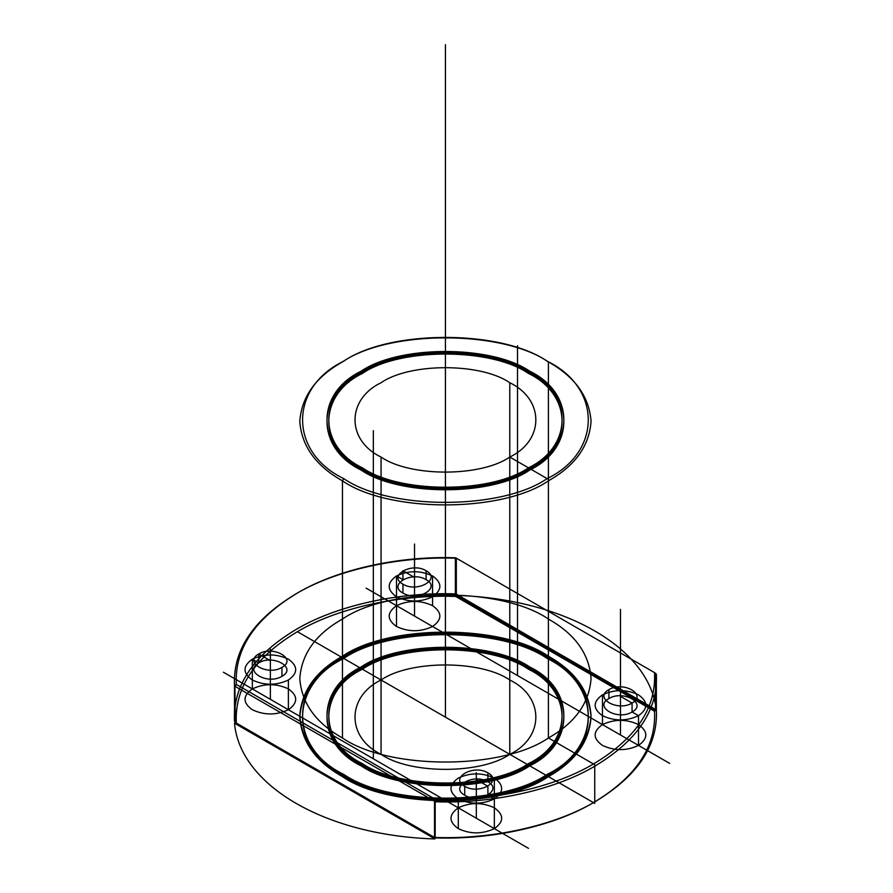 <?xml version="1.0" encoding="UTF-8"?>
<svg xmlns="http://www.w3.org/2000/svg" width="893" height="893" viewBox="0 0 893 893"><rect width="100%" height="100%" fill="white"/><g stroke="black" fill="none" stroke-linecap="round" stroke-linejoin="round"><path stroke-width="1.34" d="M234.926 686.293L234.502 685.735L236.332 684.429L435.181 799.235L434.154 801.021L234.926 686.293L235.305 722.482L435.181 837.88L236.332 723.073L234.502 721.41L234.502 685.735C232.76 650.115 253.299 619.463 296.108 593.8C335.913 570.125 398.323 556.183 455.363 558.225L455.363 593.901C398.323 591.847 335.913 605.789 296.108 629.465C253.299 655.138 232.76 685.791 234.502 721.41L234.926 721.968M458.299 798.911C470.31 804.526 482.32 804.526 494.342 798.911C504.065 791.968 504.065 785.036 494.342 778.104C482.32 772.49 470.31 772.49 458.299 778.104C448.576 785.036 448.576 791.968 458.299 798.911L458.299 828.637C470.31 834.252 482.32 834.252 494.342 828.637C504.065 821.694 504.065 814.762 494.342 807.83L494.342 778.104M456.703 558.393L654.513 672.596C656.355 708.004 636.006 738.466 593.454 763.984C553.917 787.503 491.842 801.334 435.181 799.235L435.181 837.88C491.842 839.978 553.917 826.148 593.454 802.628C636.006 777.111 656.355 746.648 654.513 711.241L655.551 709.466L456.323 594.146L455.363 593.901L455.676 596.446L654.513 711.241L656.355 709.946L656.355 674.271L654.513 672.596L455.676 557.801C399.015 555.703 336.94 569.522 297.402 593.052C254.851 618.57 234.491 649.032 236.332 684.429L235.305 686.215M547.119 361.185C501.353 329.517 389.504 329.517 343.738 361.185C288.885 387.607 288.885 452.182 343.738 478.603C389.504 510.271 501.353 510.271 547.119 478.603C601.971 452.182 601.971 387.607 547.119 361.185L548.402 361.933C575.036 376.902 589.257 396.715 591.054 421.384C589.257 446.042 575.036 465.867 548.402 480.836C502.056 512.906 388.79 512.906 342.454 480.836L342.454 737.964C315.821 722.995 301.6 703.182 299.791 678.513C301.6 653.855 315.821 634.03 342.454 619.061C388.79 586.991 502.056 586.991 548.402 619.061C575.036 634.03 589.257 653.855 591.054 678.513C589.257 703.182 575.036 722.995 548.402 737.964C502.056 770.045 388.79 770.045 342.454 737.964M362.402 467.832C317.618 446.254 317.618 393.534 362.402 371.957C399.763 346.104 491.083 346.104 528.455 371.957C573.239 393.534 573.239 446.254 528.455 467.832C491.083 493.684 399.763 493.684 362.402 467.832L362.402 469.316C317.618 447.739 317.618 395.019 362.402 373.453C399.763 347.589 491.083 347.589 528.455 373.453C573.239 395.019 573.239 447.739 528.455 469.316C491.083 495.168 399.763 495.168 362.402 469.316M529.739 666.993C575.215 688.905 575.215 742.44 529.739 764.352C491.797 790.606 399.059 790.606 361.118 764.352C315.631 742.44 315.631 688.905 361.118 666.993C399.059 640.739 491.797 640.739 529.739 666.993L529.739 668.489C575.215 690.389 575.215 743.936 529.739 765.837C491.797 792.102 399.059 792.102 361.118 765.837C315.631 743.936 315.631 690.389 361.118 668.489C399.059 642.223 491.797 642.223 529.739 668.489M620.49 734.995L620.49 696.35L632.065 703.037C617.766 712.034 593.32 697.924 608.903 689.664C623.202 680.667 647.648 694.787 632.065 703.037L632.065 711.955C617.766 720.952 593.32 706.843 608.903 698.583C623.202 689.586 647.648 703.706 632.065 711.955L638.506 715.673C626.495 721.287 614.473 721.287 602.462 715.673C592.74 708.741 592.74 701.798 602.462 694.866C614.473 689.251 626.495 689.251 638.506 694.866C648.229 701.798 648.229 708.741 638.506 715.673L638.506 745.398C626.495 751.013 614.473 751.013 602.462 745.398C592.74 738.466 592.74 731.534 602.462 724.591C614.473 718.977 626.495 718.977 638.506 724.591C648.229 731.534 648.229 738.466 638.506 745.398L620.49 734.995L620.49 609.361M464.728 795.194C479.039 804.18 503.473 790.071 487.902 781.81C473.603 772.825 449.157 786.934 464.728 795.194L464.728 786.275C479.039 795.261 503.473 781.152 487.902 772.903C473.603 763.906 449.157 778.015 464.728 786.275M655.551 673.199L655.551 709.466M361.118 764.352L361.118 765.837M281.954 667.372C267.654 676.358 243.209 662.249 258.78 653.989C273.091 645.003 297.525 659.112 281.954 667.372L281.954 676.291C267.654 685.277 243.209 671.168 258.78 662.907C273.091 653.922 297.525 668.031 281.954 676.291M426.117 579.68C441.689 587.94 417.254 602.049 402.944 593.052C387.372 584.792 411.818 570.683 426.117 579.68L426.117 570.761C441.689 579.021 417.254 593.131 402.944 584.134L402.944 593.052M343.738 774.387C288.885 747.966 288.885 683.391 343.738 656.969C389.504 625.29 501.353 625.29 547.119 656.969C601.971 683.391 601.971 747.966 547.119 774.387C501.353 806.055 389.504 806.055 343.738 774.387L343.738 775.872C288.885 749.45 288.885 684.875 343.738 658.454C389.504 626.786 501.353 626.786 547.119 658.454C601.971 684.875 601.971 749.45 547.119 775.872C501.353 807.54 389.504 807.54 343.738 775.872M528.455 667.741C573.239 689.318 573.239 742.038 528.455 763.604C491.083 789.468 399.763 789.468 362.402 763.604C317.618 742.038 317.618 689.318 362.402 667.741C399.763 641.888 491.083 641.888 528.455 667.741L528.455 669.225C573.239 690.802 573.239 743.523 528.455 765.1C491.083 790.952 399.763 790.952 362.402 765.1C317.618 743.523 317.618 690.802 362.402 669.225C399.763 643.373 491.083 643.373 528.455 669.225M434.154 837.288L435.494 837.455C492.534 839.498 554.944 825.556 594.738 801.881C637.557 776.207 658.096 745.566 656.355 709.946L655.931 709.388M342.454 775.124C315.821 760.155 301.6 740.342 299.791 715.673C301.6 691.015 315.821 671.19 342.454 656.221C388.79 624.151 502.056 624.151 548.402 656.221C575.036 671.19 589.257 691.015 591.054 715.673C589.257 740.342 575.036 760.155 548.402 775.124C502.056 807.205 388.79 807.205 342.454 775.124L342.454 776.609C315.821 761.64 301.6 741.826 299.791 717.157C301.6 692.499 315.821 672.675 342.454 657.706C388.79 625.636 502.056 625.636 548.402 657.706C575.036 672.675 589.257 692.499 591.054 717.157C589.257 741.826 575.036 761.64 548.402 776.609C502.056 808.69 388.79 808.69 342.454 776.609M432.558 575.963C442.281 582.895 442.281 589.838 432.558 596.77C420.536 602.384 408.525 602.384 396.514 596.77C386.792 589.838 386.792 582.895 396.514 575.963C408.525 570.348 420.536 570.348 432.558 575.963L432.558 605.688C442.281 612.62 442.281 619.563 432.558 626.495C420.536 632.11 408.525 632.11 396.514 626.495C386.792 619.563 386.792 612.62 396.514 605.688C408.525 600.074 420.536 600.074 432.558 605.688M288.383 680.008C276.372 685.612 264.361 685.612 252.351 680.008C242.628 673.065 242.628 666.133 252.351 659.19L252.351 688.916C264.361 683.312 276.372 683.312 288.383 688.916C298.106 695.859 298.106 702.791 288.383 709.734C276.372 715.338 264.361 715.338 252.351 709.734C242.628 702.791 242.628 695.859 252.351 688.916L252.351 659.19C264.361 653.587 276.372 653.587 288.383 659.19C298.106 666.133 298.106 673.065 288.383 680.008L288.383 709.734M235.305 722.482L236.332 723.073C234.491 687.677 254.851 657.215 297.402 631.697C336.94 608.166 399.015 594.347 455.676 596.446L456.703 594.66M487.902 781.81L487.902 772.903M509.78 680.008C544.507 696.73 544.507 737.596 509.78 754.317C480.825 774.365 410.032 774.365 381.065 754.317C346.35 737.596 346.35 696.73 381.065 680.008C410.032 659.96 480.825 659.96 509.78 680.008L509.78 382.74C544.507 399.461 544.507 440.327 509.78 457.049C480.825 477.096 410.032 477.096 381.065 457.049C346.35 440.327 346.35 399.461 381.065 382.74C410.032 362.692 480.825 362.692 509.78 382.74M529.739 371.22C575.215 393.121 575.215 446.667 529.739 468.568C491.797 494.834 399.059 494.834 361.118 468.568C315.631 446.667 315.631 393.121 361.118 371.22C399.059 344.955 491.797 344.955 529.739 371.22L529.739 372.705C575.215 394.617 575.215 448.152 529.739 470.053C491.797 496.318 399.059 496.318 361.118 470.053C315.631 448.152 315.631 394.617 361.118 372.705C399.059 346.451 491.797 346.451 529.739 372.705M362.402 763.604L362.402 765.1M548.402 619.061L548.402 361.933C502.056 329.852 388.79 329.852 342.454 361.933C315.821 376.902 301.6 396.715 299.791 421.384C301.6 446.042 315.821 465.867 342.454 480.836L343.738 478.603M494.342 807.83C482.32 802.215 470.31 802.215 458.299 807.83C448.576 814.762 448.576 821.694 458.299 828.637M434.534 837.21L434.534 801.534L435.494 801.78C492.534 803.823 554.944 789.892 594.738 766.205C637.557 740.543 658.096 709.89 656.355 674.271L655.931 673.713M258.78 653.989L258.78 662.907L258.78 653.989L270.367 660.686L270.367 699.331L270.367 648.999M528.455 371.957L528.455 373.453M396.514 596.77L396.514 626.495M602.462 694.866L602.462 724.591M456.323 594.146L456.323 558.471M547.119 656.969L547.119 658.454M361.118 468.568L361.118 470.053M381.065 457.049L381.065 754.317M608.903 689.664L608.903 698.583M548.402 656.221L548.402 657.706M402.944 584.134C387.372 575.873 411.818 561.764 426.117 570.761M509.78 754.317L528.455 765.1L528.455 763.604L529.739 764.352L529.739 765.837L547.119 775.872L547.119 774.387L548.402 775.124L548.402 776.609L594.738 803.365L594.738 764.721L548.402 737.964L548.402 479.351L529.739 468.568L529.739 470.053L528.455 469.316L528.455 467.832L509.78 457.049L509.78 754.317M445.428 717.157L445.428 44.65M517.505 345.714L517.505 675.543L669.616 763.359M632.065 703.037L632.065 711.955M638.506 715.673L638.506 745.398M517.505 352.847L517.505 675.543L366.141 588.152M414.531 616.092L414.531 577.447L402.944 570.761L402.944 579.68L396.514 575.963L396.514 605.688L414.531 616.092L414.531 544.038M373.341 430.638L373.341 758.782L528.489 848.35M476.315 818.234L494.342 828.637L494.342 798.911L487.902 795.194L487.902 786.275L476.315 779.589L476.315 818.234L476.315 772.702M373.341 430.85L373.341 758.782L223.384 672.206M270.367 699.331L252.351 688.916M252.351 659.19L258.78 662.907M593.454 802.628L297.402 631.697M434.936 838.929L234.524 723.218A211.161 121.917 180 0 0 434.936 838.929M656.333 711.107L455.921 595.397A211.161 121.917 180 0 1 656.333 711.107"/></g></svg>
